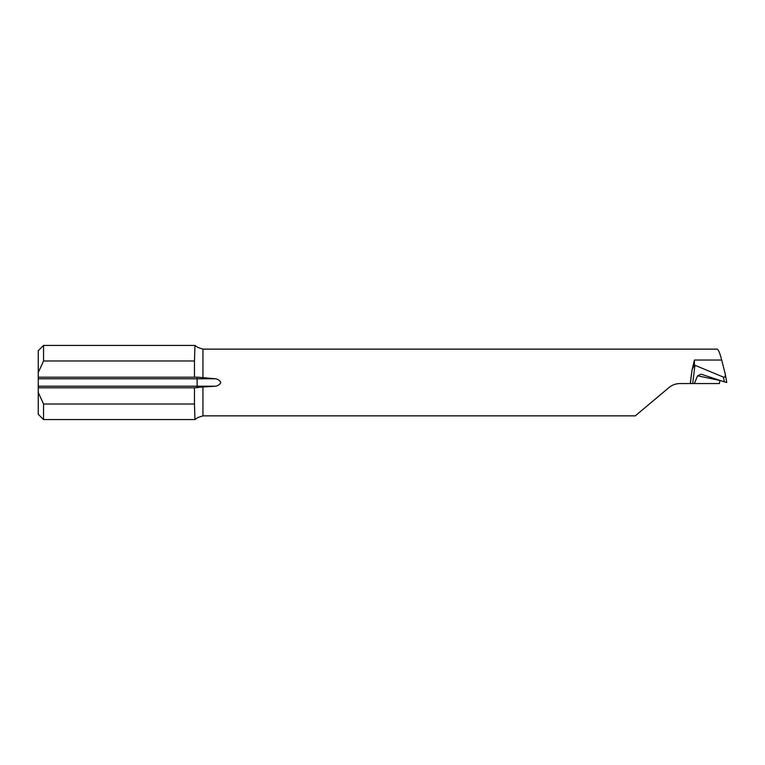 <?xml version="1.0" encoding="UTF-8"?>
<svg xmlns="http://www.w3.org/2000/svg" width="765" height="765" viewBox="0 0 765 765"><rect width="100%" height="100%" fill="white"/><g stroke="black" fill="none" stroke-linecap="round" stroke-linejoin="round"><path stroke-width="1.15" d="M694.362 383.561L719.349 383.561L719.961 380.521A662.021 44.169 17 0 0 697.584 375.816L694.362 383.561L679.932 383.561C675.82 383.609 672.196 384.929 669.04 387.52L635.648 415.538M690.346 383.561L692.009 370.078L694.429 360.038L694.429 365.068L723.489 377.145C725 377.394 725.602 376.38 725.277 374.104L721.691 360.038C719.76 352.598 718.172 348.974 716.92 349.165M697.584 375.816L701.084 374.161L724.302 381.85L723.489 377.145M43.548 419.574L38.25 414.276L38.25 377.202L198.183 377.202L215.625 378.79C218.054 379.22 219.775 380.454 220.817 382.49C219.804 384.537 218.073 385.77 215.625 386.21L202.945 386.975L202.945 415.864L197.915 417.518L194.951 419.574L194.463 404.016L43.548 404.016L43.548 419.574L194.951 419.574M194.951 345.426L43.548 345.426L43.548 360.984L194.463 360.984L194.951 345.426L197.915 347.482L202.945 349.136L202.945 378.025M725.277 374.104L726.75 382.49L724.302 381.85M194.463 377.202L194.463 360.984M43.548 360.984L38.25 372.574L38.25 350.724L43.548 345.426M38.25 377.202L38.25 372.574M194.463 404.016L194.463 387.798L38.25 387.798M38.25 392.426L43.548 404.016M679.932 383.561C675.82 383.609 672.186 384.929 669.04 387.52M692.009 370.078L690.24 383.561M202.945 386.975L194.463 387.798M694.429 365.068L692.325 369.132M694.955 365.182L692.688 383.561M725.411 374.84L726.731 382.462M694.429 360.038L721.691 360.038M38.25 386.21L197.131 386.21L197.131 378.79L38.25 378.79M215.625 378.79L197.131 378.79L197.131 377.202M197.131 387.798L197.131 386.21L215.625 386.21M717.082 349.136L202.945 349.136M635.266 415.864L202.945 415.864"/></g></svg>
